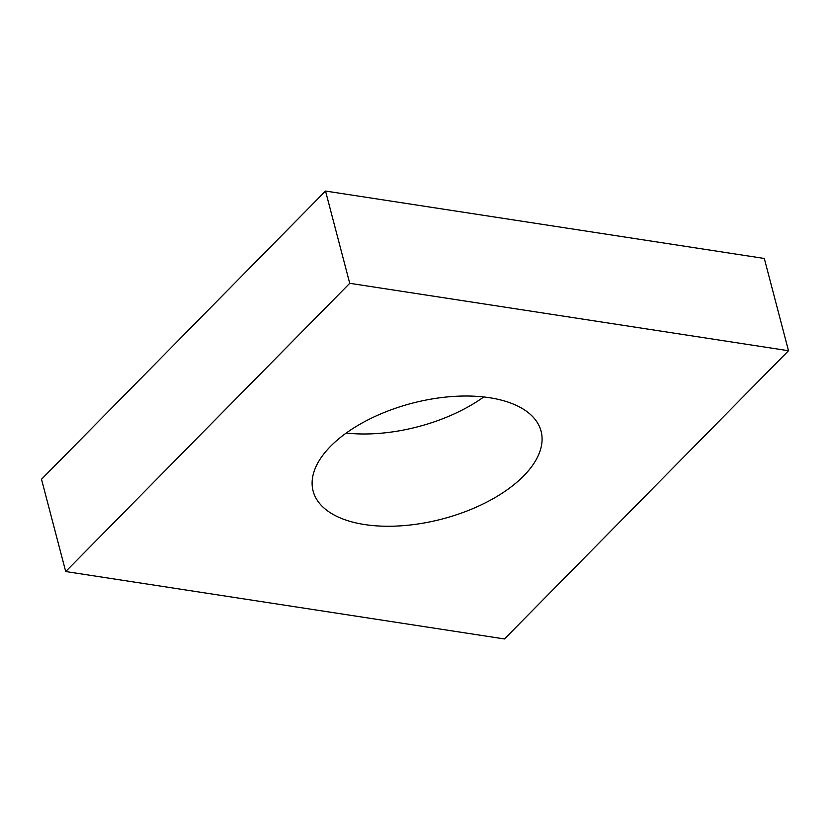 <?xml version="1.0" encoding="UTF-8"?>
<svg xmlns="http://www.w3.org/2000/svg" width="830" height="830" viewBox="0 0 830 830"><rect width="100%" height="100%" fill="white"/><g stroke="black" fill="none" stroke-linecap="round" stroke-linejoin="round"><path stroke-width="1.25" d="M788.5 350.727L504.474 638.955L65.705 571.538L41.5 479.273L325.526 191.045L764.295 258.462L788.5 350.727L349.731 283.31L325.526 191.045M523.637 475.964A117.839 59.812 165.3 0 0 541.087 431.237A117.839 59.812 165.3 0 0 411.929 403.287A117.839 59.812 165.3 0 0 313.118 491.038A117.839 59.812 165.3 0 0 401.886 525.764A117.839 59.812 165.3 0 0 523.637 475.964M346.235 433.042A117.839 59.812 165.3 0 0 483.766 396.958M65.705 571.538L349.731 283.31"/></g></svg>
